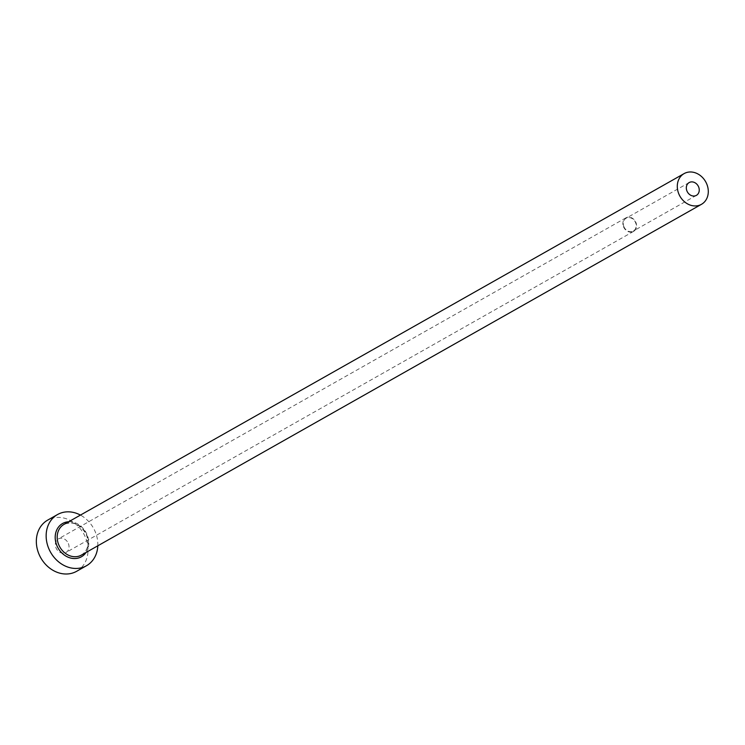 <?xml version="1.0" encoding="UTF-8"?>
<svg xmlns="http://www.w3.org/2000/svg" width="745" height="745" viewBox="0 0 745 745"><rect width="100%" height="100%" fill="white"/><g stroke="black" fill="none" stroke-linecap="round" stroke-linejoin="round"><path stroke-width="0.56" stroke-dasharray="3.73 2.79" d="M623.891 226.657A7.348 6.156 60.5 0 0 633.352 231.034A7.348 6.156 60.5 0 0 635.569 222.606A7.348 6.156 60.5 0 0 626.107 218.238A7.348 6.156 60.5 0 0 623.891 226.657M68.372 543.543A7.795 6.519 -119.5 0 1 66.026 552.473A7.795 6.519 -119.5 0 1 55.996 547.836A7.795 6.519 -119.5 0 1 58.352 538.914A7.795 6.519 -119.5 0 1 68.372 543.543M623.537 226.787A7.795 6.519 60.5 0 0 633.567 231.416A7.795 6.519 60.5 0 0 635.923 222.485A7.795 6.519 60.5 0 0 625.893 217.857A7.795 6.519 60.5 0 0 623.537 226.787M97.809 545.806A29.4 24.604 60.5 0 0 95.351 532.042A29.4 24.604 60.5 0 0 80.441 515.093M76.66 571.285A29.4 24.604 60.5 0 0 85.545 537.592A29.4 24.604 60.5 0 0 47.708 520.103M68.661 521.761A19.109 15.99 -119.5 0 1 87.174 534.873A19.109 15.99 -119.5 0 1 86.038 552.473M81.382 555.1A17.638 14.76 60.5 0 0 86.709 534.882A17.638 14.76 60.5 0 0 64.005 524.387C73.308 520.82 80.814 524.368 86.513 535.031C89.493 544.073 87.78 550.76 81.382 555.1M696.407 195.358L633.352 231.034M633.567 231.416L66.026 552.473M625.893 217.857L58.352 538.914M689.172 182.562L626.107 218.238"/><path stroke-width="1.12" d="M686.946 190.99A7.348 6.156 60.5 0 0 696.407 195.358A7.348 6.156 60.5 0 0 698.633 186.939A7.348 6.156 60.5 0 0 689.172 182.562A7.348 6.156 60.5 0 0 686.946 190.99M706.8 184.099A17.638 14.76 60.5 0 0 684.106 173.604A17.638 14.76 60.5 0 0 678.779 193.821A17.638 14.76 60.5 0 0 701.473 204.316A17.638 14.76 60.5 0 0 706.8 184.099M80.441 515.093A29.4 24.604 60.5 0 0 57.514 514.553A29.4 24.604 60.5 0 0 48.639 548.245A29.4 24.604 60.5 0 0 86.476 565.734A29.4 24.604 60.5 0 0 97.809 545.806M57.514 514.553L47.708 520.103A29.4 24.604 60.5 0 0 38.824 553.796A29.4 24.604 60.5 0 0 76.66 571.285L86.476 565.734M86.038 552.473A19.109 15.99 -119.5 0 1 70.831 558.098A19.109 15.99 -119.5 0 1 56.816 545.414A19.109 15.99 -119.5 0 1 68.661 521.761M684.106 173.604L64.005 524.387A17.638 14.76 60.5 0 0 58.678 544.614A17.638 14.76 60.5 0 0 81.382 555.1L701.473 204.316"/></g></svg>
